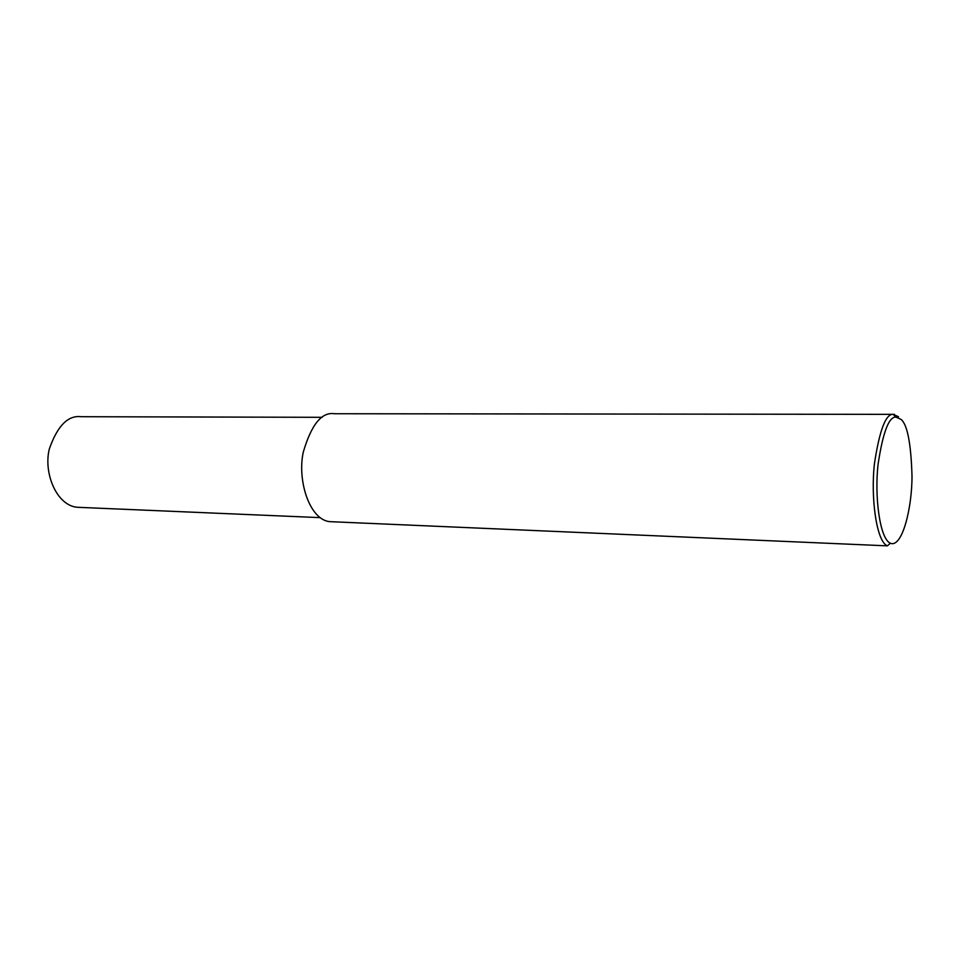 <?xml version="1.0" encoding="UTF-8"?>
<svg xmlns="http://www.w3.org/2000/svg" width="960" height="960" viewBox="0 0 960 960"><rect width="100%" height="100%" fill="white"/><g stroke="black" fill="none" stroke-linecap="round" stroke-linejoin="round"><path stroke-width="1.44" d="M892.956 414.348L334.512 413.736C321.78 411.708 311.364 424.536 303.252 452.208C297.096 480.576 309.624 519.864 329.796 521.652L887.376 545.856C876.252 541.404 870.54 496.608 874.512 463.188C879.564 430.176 885.768 413.892 893.112 414.324L898.536 416.736M901.032 419.376C907.344 424.548 911.004 443.34 912 475.752C912.168 507.576 902.268 548.304 890.352 543.24C879.756 538.908 874.332 495.984 878.124 463.98C882.936 432.348 888.852 416.724 895.86 417.096L901.032 419.376M320.052 517.632L77.352 507.288C56.436 505.608 43.26 472.596 49.356 448.884C57.48 425.736 68.136 415.008 81.312 416.712L322.128 417.312M887.376 545.856L890.352 543.24M893.112 414.324L895.86 417.096M893.136 414.348L894.408 414.348"/></g></svg>
